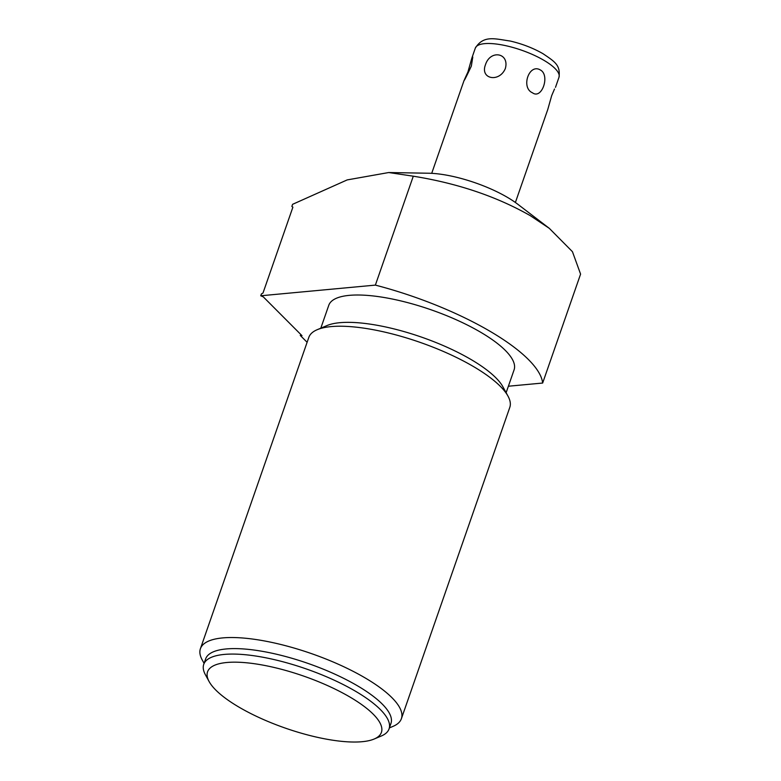 <?xml version="1.0" encoding="UTF-8"?>
<svg xmlns="http://www.w3.org/2000/svg" width="781" height="781" viewBox="0 0 781 781"><rect width="100%" height="100%" fill="white"/><g stroke="black" fill="none" stroke-linecap="round" stroke-linejoin="round"><path stroke-width="1.17" d="M307.109 342.293L300.265 335.42L301.993 335.684L263.314 296.887L260.747 295.774L375.368 285.114A151.729 45.464 19.2 0 1 542.658 383.041L508.382 386.224M542.658 383.041L580.586 274.111L572.444 251.687L549.307 228.345L530.153 215.585C496.501 196.451 457.549 183.32 413.295 176.194L388.733 172.533L347.184 179.913L292.592 204.319L291.86 206.418L292.895 207.17L263.012 292.992L261.362 293.998L260.747 295.774M506.127 392.706L514.093 369.843A98.113 29.405 -160.8 0 0 480.403 332.091A98.113 29.405 19.2 0 0 385.951 297.815A98.113 29.405 19.2 0 0 328.772 305.303L320.815 328.166M508.011 396.152L502.915 386.82A98.113 29.405 -160.8 0 0 470.884 359.426A98.113 29.405 19.2 0 0 326.985 325.56L317.203 329.699A106.411 31.884 19.2 0 1 331.095 326.604A106.411 31.884 19.2 0 1 473.266 366.435A106.411 31.884 19.2 0 1 508.011 396.152A106.411 31.884 19.2 0 1 509.798 407.379L401.395 718.686A106.411 31.884 19.2 0 1 393.009 726.379L389.397 727.912M204.085 663.372L202.201 659.935A106.411 31.884 19.2 0 1 200.414 648.699L308.817 337.392A106.411 31.884 19.2 0 1 317.203 329.699M200.414 648.699A106.411 31.884 19.2 0 1 222.683 637.911A106.411 31.884 19.2 0 1 364.854 677.752A106.411 31.884 19.2 0 1 401.395 718.686M203.734 664.367L205.637 658.9A98.113 29.405 19.2 0 1 262.816 651.413A98.113 29.405 19.2 0 1 357.268 685.689A98.113 29.405 -160.8 0 1 390.959 723.431L389.055 728.907A98.113 29.405 -160.8 0 0 355.365 691.156A98.113 29.405 19.2 0 0 260.913 656.88A98.113 29.405 19.2 0 0 203.734 664.367A98.113 29.405 19.2 0 0 205.393 674.725L209.113 681.549A92.051 27.579 19.2 0 1 248.778 663.01A92.051 27.579 19.2 0 1 349.81 696.964A92.051 27.579 -160.8 0 1 374.167 739.021L381.323 735.995A98.113 29.405 -160.8 0 0 389.055 728.907M209.113 681.549A92.051 27.579 19.2 0 0 239.171 707.244A92.051 27.579 -160.8 0 0 374.167 739.021M549.307 228.345L517.744 204.212A63.72 19.095 -160.8 0 0 507.338 197.31A63.72 19.095 -160.8 0 0 428.789 173.236L388.733 172.533M375.368 285.114L413.295 176.194M300.265 335.42A68.982 34.569 98.7 0 0 301.163 334.854M532.447 92.773C520.712 87.765 529.02 63.056 540.384 69.987C550.283 75.152 541.926 99.87 532.447 92.773M505.327 68.552C509.768 52.913 490.322 49.262 485.431 64.823C479.905 79.164 499.352 82.815 505.327 68.552M467.907 72.037C461.22 86.359 464.568 80.589 471.334 66.131L472.788 57.033L471.812 58.204L467.907 72.037L465.066 78.705M464.09 80.384L431.708 173.343M554.51 89.005L551.669 95.682L547.764 109.516L515.392 202.474M555.486 87.335L558.991 77.28A44.302 13.277 19.2 0 0 543.781 60.235A44.302 13.277 -160.8 0 0 501.129 44.761A44.302 13.277 -160.8 0 0 475.307 48.149L471.812 58.204M558.991 77.28C560.612 65.096 554.92 61.777 543 53.704C533.12 48.051 522.167 43.824 510.159 41.022C495.056 38.923 483.527 34.813 475.307 48.149"/></g></svg>
